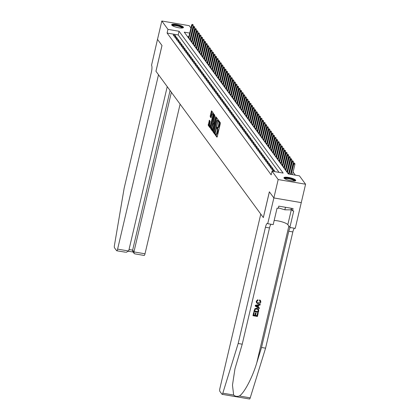 <?xml version="1.0" encoding="UTF-8"?>
<svg xmlns="http://www.w3.org/2000/svg" width="420" height="420" viewBox="0 0 420 420"><rect width="100%" height="100%" fill="white"/><g stroke="black" fill="none" stroke-linecap="round" stroke-linejoin="round"><path stroke-width="0.63" d="M215.318 134.316L215.308 134.967L216.941 137.193L217.261 136.678L220.311 123.68L220.327 122.745L218.694 120.524L218.668 121.821A2.441 0.614 -80.3 0 1 218.615 124.803L218.363 125.885A2.441 0.614 -80.3 0 1 217.46 127.622A2.441 0.614 -80.3 0 1 217.329 127.528L217.088 127.218L216.893 127.601L217.093 128.541A2.441 0.614 -80.3 0 1 217.04 131.518L216.788 132.605A2.441 0.614 -80.3 0 1 215.885 134.337A2.441 0.614 -80.3 0 1 215.754 134.243L215.513 133.938L215.318 134.316M216.074 134.369L216.048 135.093L217.25 136.731M219.177 121.18L219.408 121.947L218.668 121.821M217.649 127.654L217.833 128.667L217.093 128.541M183.33 27.095A6.058 1.386 -166.8 0 1 183.451 27.494A6.058 1.386 -166.8 0 1 178.012 27.631A6.058 1.386 -166.8 0 1 171.775 25.127A6.058 1.386 -166.8 0 1 171.659 24.728A6.058 1.386 -166.8 0 1 177.098 24.591A6.058 1.386 -166.8 0 1 183.33 27.095M295.622 180.101A6.058 1.386 -166.8 0 1 295.738 180.495A6.058 1.386 -166.8 0 1 290.299 180.637A6.058 1.386 -166.8 0 1 284.067 178.127A6.058 1.386 -166.8 0 1 283.946 177.734A6.058 1.386 -166.8 0 1 289.385 177.592A6.058 1.386 -166.8 0 1 295.622 180.101M209.402 120.199L208.204 125.291L210.016 127.764L210.341 127.249L213.407 113.316L211.554 110.817L210.236 115.768L210.221 116.697L211.04 117.784L211.832 115.059A2.037 0.514 -80.3 0 1 212.588 113.605A2.037 0.514 -80.3 0 1 212.657 116.177L210.646 124.735A2.037 0.514 -80.3 0 1 209.895 126.184A2.037 0.514 -80.3 0 1 209.827 123.617L210.173 121.259L209.402 120.199M267.829 223.708L273.2 224.621L277.064 208.142L278.25 208.341L278.77 206.136L293.06 208.577L292.546 210.782L293.727 210.982L289.863 227.467L295.234 228.38L305.582 184.222L278.177 179.55L273.861 197.941L269.388 191.846L263.345 217.597L260.778 214.1L219.881 388.479A2.331 0.588 -80.3 0 0 219.833 391.325L221.965 394.233A2.331 0.588 -80.3 0 0 222.091 394.322A2.331 0.588 -80.3 0 0 222.815 393.178L238.172 343.497L265.44 227.246A5.434 1.37 99.7 0 1 267.451 223.382A5.434 1.37 99.7 0 1 267.745 223.587L273.871 197.951L301.266 202.619L273.861 197.941L269.362 191.814L263.324 217.565L155.962 71.279L162.005 45.523L157.505 39.396L161.816 21L189.221 25.678L190.911 27.977M278.177 179.55L272.034 171.176L283.143 173.077L179.072 31.264L167.963 29.369L161.816 21M279.069 172.379L178.206 34.944L167.097 33.049L271.173 174.857L272.034 171.176M167.097 33.049L167.963 29.369M212.998 130.872L212.982 131.801L214.793 134.274L215.119 133.76L218.185 119.826L216.368 117.359L216.048 117.868L212.998 130.872L213.738 130.998L213.722 131.927L215.103 133.812M212.405 131.019L210.593 128.546L210.609 127.617L213.943 114.072L214.757 115.159L214.741 116.093L213.491 122.294L214.048 123.023L214.326 122.483L215.612 116.996L215.812 116.613L215.828 117.285L212.494 131.03M190.475 38.64L190.244 38.32M192.04 40.772L191.809 40.457M193.604 42.903L193.373 42.588M195.169 45.035L194.938 44.72M196.733 47.166L196.502 46.851M198.298 49.303L198.067 48.983M199.862 51.434L199.631 51.114M201.432 53.566L201.196 53.251M202.997 55.697L202.76 55.382M204.561 57.829L204.325 57.514M206.126 59.965L205.895 59.645M207.69 62.097L207.459 61.777M209.255 64.229L209.024 63.913M210.819 66.36L210.588 66.045M212.384 68.492L212.153 68.177M213.948 70.623L213.717 70.308M215.513 72.76L215.282 72.439M217.077 74.891L216.846 74.571M218.647 77.023L218.411 76.708M220.211 79.154L219.975 78.839M221.776 81.286L221.54 80.971M223.34 83.422L223.109 83.102M224.905 85.554L224.674 85.234M226.469 87.686L226.238 87.37M228.034 89.817L227.803 89.502M229.598 91.948L229.367 91.633M231.163 94.08L230.932 93.765M232.727 96.217L232.496 95.897M234.297 98.348L234.061 98.028M235.862 100.48L235.625 100.165M237.426 102.611L237.19 102.296M238.991 104.743L238.76 104.428M240.555 106.88L240.324 106.559M242.12 109.011L241.889 108.691M243.684 111.142L243.453 110.828M245.249 113.274L245.018 112.959M246.813 115.406L246.582 115.091M248.378 117.537L248.147 117.222M249.947 119.674L249.711 119.354M251.512 121.805L251.276 121.485M253.076 123.937L252.84 123.622M254.641 126.068L254.405 125.753M256.205 128.2L255.974 127.885M257.77 130.337L257.539 130.016M259.334 132.468L259.103 132.148M260.899 134.6L260.668 134.285M262.463 136.731L262.232 136.416M264.028 138.863L263.797 138.547M265.592 140.999L265.361 140.679M267.162 143.131L266.926 142.81M268.727 145.262L268.49 144.947M270.291 147.394L270.055 147.079M271.856 149.525L271.625 149.21M273.42 151.657L273.189 151.342M274.985 153.793L274.754 153.473M276.549 155.925L276.318 155.605M278.114 158.056L277.882 157.742M279.678 160.188L279.447 159.873M281.243 162.32L281.012 162.005M282.812 164.456L282.576 164.136M284.377 166.588L284.141 166.268M285.941 168.719L285.705 168.404M287.506 170.851L287.275 170.536M289.07 172.982L288.839 172.667M271.766 169.271L272.706 170.552L274.559 170.867L273.619 169.585L271.766 169.271M270.202 167.139L271.142 168.415L272.995 168.735L272.055 167.454L270.202 167.139M268.637 165.008L269.577 166.283L271.425 166.598L270.491 165.322L268.637 165.008M267.073 162.871L268.012 164.152L269.861 164.467L268.926 163.191L267.073 162.871M265.508 160.739L266.448 162.02L268.296 162.335L267.356 161.054L265.508 160.739M263.944 158.608L264.884 159.889L266.732 160.204L265.792 158.923L263.944 158.608M262.379 156.476L263.314 157.752L265.167 158.072L264.227 156.791L262.379 156.476M260.81 154.345L261.749 155.621L263.603 155.935L262.663 154.66L260.81 154.345M259.245 152.208L260.185 153.489L262.038 153.804L261.098 152.528L259.245 152.208M257.68 150.077L258.62 151.358L260.474 151.672L259.534 150.392L257.68 150.077M256.116 147.945L257.056 149.226L258.909 149.541L257.969 148.26L256.116 147.945M254.552 145.814L255.491 147.095L257.345 147.409L256.405 146.129L254.552 145.814M252.987 143.682L253.927 144.958L255.78 145.278L254.84 143.997L252.987 143.682M251.422 141.545L252.362 142.826L254.21 143.141L253.276 141.866L251.422 141.545M249.858 139.414L250.798 140.695L252.646 141.01L251.706 139.729L249.858 139.414M248.294 137.282L249.233 138.563L251.081 138.878L250.142 137.597L248.294 137.282M246.729 135.151L247.664 136.432L249.517 136.747L248.577 135.466L246.729 135.151M245.159 133.019L246.099 134.295L247.952 134.615L247.013 133.334L245.159 133.019M243.595 130.888L244.535 132.163L246.388 132.478L245.448 131.203L243.595 130.888M242.03 128.751L242.97 130.032L244.823 130.347L243.884 129.071L242.03 128.751M240.466 126.62L241.406 127.901L243.259 128.215L242.319 126.934L240.466 126.62M238.901 124.488L239.841 125.769L241.694 126.084L240.755 124.803L238.901 124.488M237.337 122.357L238.277 123.638L240.13 123.953L239.19 122.672L237.337 122.357M235.772 120.225L236.712 121.501L238.56 121.821L237.626 120.54L235.772 120.225M234.208 118.088L235.148 119.369L236.996 119.684L236.061 118.409L234.208 118.088M232.643 115.957L233.583 117.238L235.431 117.553L234.491 116.272L232.643 115.957M231.079 113.825L232.013 115.106L233.867 115.421L232.927 114.14L231.079 113.825M229.514 111.694L230.449 112.975L232.302 113.29L231.362 112.009L229.514 111.694M227.945 109.562L228.884 110.838L230.738 111.158L229.798 109.877L227.945 109.562M226.38 107.431L227.32 108.707L229.173 109.022L228.233 107.746L226.38 107.431M224.816 105.294L225.755 106.575L227.609 106.89L226.669 105.614L224.816 105.294M223.251 103.163L224.191 104.444L226.044 104.758L225.104 103.478L223.251 103.163M221.686 101.031L222.626 102.312L224.48 102.627L223.54 101.346L221.686 101.031M220.122 98.9L221.062 100.18L222.915 100.495L221.975 99.215L220.122 98.9M218.558 96.768L219.497 98.044L221.345 98.364L220.411 97.083L218.558 96.768M216.993 94.631L217.933 95.912L219.781 96.227L218.841 94.952L216.993 94.631M215.428 92.5L216.368 93.781L218.216 94.096L217.277 92.815L215.428 92.5M213.864 90.368L214.798 91.649L216.652 91.964L215.712 90.683L213.864 90.368M212.294 88.237L213.234 89.518L215.087 89.833L214.148 88.552L212.294 88.237M210.73 86.105L211.669 87.381L213.523 87.701L212.583 86.42L210.73 86.105M209.165 83.974L210.105 85.249L211.958 85.564L211.019 84.289L209.165 83.974M207.601 81.837L208.541 83.118L210.394 83.433L209.454 82.157L207.601 81.837M206.036 79.706L206.976 80.986L208.829 81.302L207.89 80.02L206.036 79.706M204.472 77.574L205.412 78.855L207.265 79.17L206.325 77.889L204.472 77.574M202.907 75.442L203.847 76.724L205.695 77.039L204.761 75.758L202.907 75.442M201.343 73.311L202.283 74.587L204.131 74.907L203.191 73.626L201.343 73.311M199.778 71.174L200.718 72.455L202.566 72.77L201.626 71.495L199.778 71.174M198.214 69.043L199.148 70.324L201.002 70.639L200.062 69.358L198.214 69.043M196.649 66.911L197.584 68.192L199.437 68.507L198.497 67.226L196.649 66.911M195.079 64.78L196.019 66.061L197.873 66.376L196.933 65.095L195.079 64.78M193.515 62.648L194.455 63.924L196.308 64.244L195.368 62.963L193.515 62.648M191.951 60.517L192.89 61.793L194.744 62.108L193.804 60.832L191.951 60.517M190.386 58.38L191.326 59.661L193.179 59.976L192.239 58.7L190.386 58.38M188.822 56.248L189.761 57.529L191.615 57.845L190.675 56.563L188.822 56.248M187.257 54.117L188.197 55.398L190.045 55.713L189.11 54.432L187.257 54.117M185.692 51.986L186.632 53.261L188.48 53.582L187.546 52.301L185.692 51.986M184.128 49.854L185.068 51.13L186.916 51.445L185.976 50.169L184.128 49.854M182.564 47.717L183.503 48.998L185.351 49.313L184.411 48.038L182.564 47.717M180.999 45.586L181.934 46.867L183.787 47.182L182.847 45.901L180.999 45.586M179.429 43.454L180.369 44.735L182.222 45.05L181.283 43.769L179.429 43.454M177.865 41.323L178.804 42.604L180.658 42.919L179.718 41.638L177.865 41.323M176.3 39.191L177.24 40.467L179.093 40.787L178.154 39.506L176.3 39.191M174.736 37.054L175.675 38.335L177.529 38.651L176.589 37.375L174.736 37.054M175.964 36.519L175.025 35.238L173.171 34.923L174.111 36.204L175.964 36.519M295.365 175.161L293.102 172.079M291.774 170.268L291.538 169.948M290.209 168.131L289.973 167.816M288.645 166L288.409 165.685M287.075 163.868L286.844 163.553M285.511 161.737L285.28 161.416M283.946 159.605L283.715 159.285M282.382 157.474L282.151 157.153M280.817 155.337L280.586 155.022M279.253 153.206L279.022 152.891M277.688 151.074L277.457 150.759M276.124 148.942L275.887 148.622M274.559 146.811L274.323 146.491M272.995 144.674L272.758 144.359M271.425 142.543L271.194 142.228M269.861 140.411L269.63 140.096M268.296 138.28L268.065 137.959M266.732 136.148L266.5 135.828M265.167 134.012L264.936 133.697M263.603 131.88L263.372 131.565M262.038 129.749L261.807 129.434M260.474 127.617L260.237 127.302M258.909 125.486L258.673 125.165M257.345 123.354L257.108 123.034M255.775 121.217L255.544 120.902M254.21 119.086L253.979 118.771M252.646 116.954L252.415 116.639M251.081 114.823L250.85 114.502M249.517 112.691L249.286 112.371M247.952 110.555L247.721 110.239M246.388 108.423L246.157 108.108M244.823 106.292L244.592 105.977M243.259 104.16L243.023 103.845M241.694 102.029L241.458 101.708M240.13 99.897L239.894 99.577M238.56 97.76L238.329 97.445M236.996 95.629L236.765 95.314M235.431 93.497L235.2 93.182M233.867 91.366L233.636 91.046M232.302 89.234L232.071 88.914M230.738 87.098L230.507 86.783M229.173 84.966L228.942 84.651M227.609 82.835L227.372 82.52M226.044 80.703L225.808 80.388M224.48 78.572L224.243 78.251M222.91 76.44L222.679 76.12M221.345 74.303L221.114 73.988M219.781 72.172L219.55 71.857M218.216 70.04L217.985 69.725M216.652 67.909L216.421 67.589M215.087 65.777L214.856 65.457M213.523 63.641L213.292 63.326M211.958 61.509L211.722 61.194M210.394 59.377L210.158 59.062M208.829 57.246L208.593 56.931M207.265 55.115L207.029 54.794M205.695 52.983L205.464 52.663M204.131 50.846L203.9 50.531M202.566 48.715L202.335 48.4M201.002 46.583L200.771 46.268M199.437 44.452L199.206 44.132M197.873 42.32L197.642 42M196.308 40.184L196.077 39.868M194.744 38.052L194.507 37.737M192.822 37.438L192.528 37.391M190.838 37.102L190.538 37.049M188.848 36.761L187.467 36.524M288.992 173.329L287.705 173.108M287.254 171.911L286.766 171.827M287.422 171.197L286.135 170.977M285.689 169.78L285.201 169.696M285.857 169.06L284.571 168.845M284.125 167.648L283.637 167.564M284.293 166.929L283.006 166.709M282.56 165.517L282.067 165.433M282.728 164.797L281.442 164.577M280.996 163.385L280.502 163.301M281.164 162.666L279.877 162.446M279.431 161.249L278.938 161.165M279.599 160.534L278.313 160.314M277.867 159.117L277.373 159.033M278.035 158.403L276.748 158.183M276.302 156.986L275.809 156.902M276.47 156.266L275.184 156.051M274.738 154.854L274.244 154.77M274.906 154.135L273.619 153.914M273.173 152.722L272.68 152.639M273.341 152.003L272.055 151.783M271.604 150.586L271.115 150.502M271.772 149.872L270.491 149.651M270.039 148.454L269.551 148.37M270.207 147.74L268.921 147.52M268.475 146.323L267.986 146.239M268.642 145.603L267.356 145.388M266.91 144.191L266.416 144.107M267.078 143.472L265.792 143.252M265.346 142.06L264.852 141.976M265.514 141.341L264.227 141.12M263.781 139.928L263.288 139.844M263.949 139.209L262.663 138.989M262.216 137.791L261.723 137.708M262.385 137.078L261.098 136.857M260.652 135.66L260.159 135.576M260.82 134.946L259.534 134.726M259.088 133.529L258.594 133.445M259.255 132.809L257.969 132.594M257.523 131.397L257.029 131.313M257.691 130.678L256.405 130.457M255.953 129.266L255.465 129.181M256.127 128.546L254.84 128.326M254.389 127.129L253.901 127.045M254.557 126.415L253.271 126.194M252.824 124.997L252.336 124.913M252.992 124.283L251.706 124.063M251.26 122.866L250.772 122.782M251.428 122.147L250.142 121.931M249.695 120.734L249.202 120.65M249.863 120.015L248.577 119.795M248.131 118.603L247.637 118.519M248.299 117.883L247.013 117.663M246.566 116.471L246.073 116.387M246.734 115.752L245.448 115.532M245.002 114.335L244.508 114.251M245.17 113.62L243.884 113.4M243.437 112.203L242.944 112.119M243.605 111.489L242.319 111.269M241.873 110.072L241.379 109.988M242.041 109.352L240.755 109.137M240.308 107.94L239.815 107.856M240.476 107.221L239.19 107M238.739 105.808L238.25 105.725M238.907 105.089L237.626 104.869M237.174 103.672L236.686 103.588M237.342 102.958L236.056 102.737M235.609 101.54L235.121 101.456M235.778 100.826L234.491 100.606M234.045 99.409L233.552 99.325M234.213 98.689L232.927 98.474M232.481 97.277L231.987 97.193M232.649 96.558L231.362 96.338M230.916 95.146L230.422 95.062M231.084 94.427L229.798 94.206M229.352 93.014L228.858 92.93M229.52 92.295L228.233 92.075M227.787 90.877L227.293 90.794M227.955 90.164L226.669 89.943M226.222 88.746L225.729 88.662M226.391 88.027L225.104 87.811M224.658 86.614L224.165 86.531M224.826 85.895L223.54 85.68M223.088 84.483L222.6 84.399M223.262 83.764L221.975 83.543M221.524 82.352L221.036 82.267M221.692 81.632L220.406 81.412M219.959 80.215L219.471 80.131M220.127 79.501L218.841 79.28M218.395 78.083L217.907 77.999M218.563 77.369L217.277 77.149M216.83 75.952L216.337 75.868M216.998 75.233L215.712 75.017M215.266 73.82L214.772 73.736M215.434 73.101L214.148 72.88M213.701 71.689L213.208 71.605M213.869 70.97L212.583 70.749M212.137 69.557L211.643 69.473M212.305 68.838L211.019 68.617M210.572 67.42L210.079 67.337M210.74 66.707L209.454 66.486M209.008 65.289L208.514 65.205M209.176 64.57L207.89 64.355M207.438 63.157L206.95 63.074M207.611 62.438L206.325 62.218M205.874 61.026L205.385 60.942M206.041 60.307L204.755 60.086M204.309 58.895L203.821 58.81M204.477 58.175L203.191 57.955M202.745 56.758L202.256 56.674M202.913 56.044L201.626 55.823M201.18 54.626L200.686 54.542M201.348 53.912L200.062 53.692M199.616 52.495L199.122 52.411M199.784 51.776L198.497 51.56M198.051 50.363L197.558 50.279M198.219 49.644L196.933 49.424M196.487 48.232L195.993 48.148M196.655 47.513L195.368 47.292M194.922 46.095L194.428 46.016M195.09 45.381L193.804 45.16M193.358 43.963L192.864 43.88M193.526 43.249L192.239 43.029M191.793 41.832L191.299 41.748M191.961 41.113L190.675 40.898M190.223 39.701L189.735 39.616M190.391 38.981L189.11 38.761M188.659 37.569L188.171 37.485M192.245 29.794L192.476 30.109M193.809 31.925L194.04 32.24M189.714 33.08L184.254 32.151L288.33 173.959L299.439 175.854L305.582 184.222M193.683 33.758L193.389 33.71M191.698 33.422L191.405 33.369M178.206 34.944L179.072 31.264M273.619 169.585L273.368 170.662M272.055 167.454L271.803 168.53M270.491 165.322L270.239 166.399M268.926 163.191L268.669 164.262M267.356 161.054L267.104 162.131M265.792 158.923L265.54 159.999M264.227 156.791L263.975 157.868M262.663 154.66L262.411 155.736M261.098 152.528L260.846 153.605M259.534 150.392L259.282 151.468M257.969 148.26L257.717 149.336M256.405 146.129L256.153 147.205M254.84 143.997L254.588 145.073M253.276 141.866L253.019 142.942M251.706 139.729L251.454 140.805M250.142 137.597L249.89 138.673M248.577 135.466L248.325 136.542M247.013 133.334L246.761 134.41M245.448 131.203L245.196 132.279M243.884 129.071L243.632 130.148M242.319 126.934L242.067 128.011M240.755 124.803L240.503 125.879M239.19 122.672L238.938 123.748M237.626 120.54L237.374 121.616M236.061 118.409L235.804 119.485M234.491 116.272L234.239 117.348M232.927 114.14L232.675 115.217M231.362 112.009L231.11 113.085M229.798 109.877L229.546 110.954M228.233 107.746L227.981 108.822M226.669 105.614L226.417 106.691M225.104 103.478L224.852 104.554M223.54 101.346L223.288 102.422M221.975 99.215L221.723 100.291M220.411 97.083L220.154 98.159M218.841 94.952L218.589 96.028M217.277 92.815L217.025 93.891M215.712 90.683L215.46 91.76M214.148 88.552L213.896 89.628M212.583 86.42L212.331 87.496M211.019 84.289L210.767 85.365M209.454 82.157L209.202 83.233M207.89 80.02L207.638 81.097M206.325 77.889L206.073 78.965M204.761 75.758L204.509 76.834M203.191 73.626L202.939 74.702M201.626 71.495L201.374 72.571M200.062 69.358L199.81 70.434M198.497 67.226L198.245 68.302M196.933 65.095L196.681 66.171M195.368 62.963L195.116 64.04M193.804 60.832L193.552 61.908M192.239 58.7L191.987 59.777M190.675 56.563L190.423 57.64M189.11 54.432L188.858 55.508M187.546 52.301L187.288 53.377M185.976 50.169L185.724 51.245M184.411 48.038L184.159 49.114M182.847 45.901L182.595 46.977M181.283 43.769L181.031 44.846M179.718 41.638L179.466 42.714M178.154 39.506L177.902 40.583M176.589 37.375L176.337 38.451M175.025 35.238L174.773 36.314M216.494 134.369A2.441 0.614 -80.3 0 0 216.626 134.463A2.441 0.614 -80.3 0 0 217.529 132.731L216.788 132.605M217.833 128.667A2.441 0.614 -80.3 0 1 217.781 131.644L217.529 132.731M218.069 127.654A2.441 0.614 -80.3 0 0 218.201 127.748A2.441 0.614 -80.3 0 0 219.103 126.011L218.363 125.885M219.408 121.947A2.441 0.614 -80.3 0 1 219.356 124.929L219.103 126.011M216.799 117.947L213.738 130.998M214.862 133.03L217.765 121.259L217.555 120.304A2.441 0.614 -80.3 0 0 217.423 120.209A2.441 0.614 -80.3 0 0 216.521 121.947L214.694 129.743A2.441 0.614 -80.3 0 0 214.641 132.725L214.862 133.03M218.232 120.367A2.441 0.614 -80.3 0 0 218.164 120.341L217.423 120.209M212.714 130.557L211.334 128.672L210.593 128.546M214.41 114.692L211.334 128.672M212.221 126.835A2.037 0.514 -80.3 0 0 212.289 129.402A2.037 0.514 -80.3 0 0 213.045 127.953L213.749 124.939L213.764 124.005L213.25 123.307L212.221 126.835M213.901 123.417L214.294 123.842M213.454 113.841A2.037 0.514 -80.3 0 0 213.328 113.736L212.588 113.605M212.021 111.436L210.977 115.894L211.307 117.296M209.832 120.787L208.945 125.417L210.326 127.302M294.782 163.27L293.885 162.934L294.782 163.27L294.913 164.362L293.302 163.753L290.808 174.384M294.042 163.144L291.165 174.442M294.913 164.362L292.498 174.673M293.302 163.753L293.885 162.934M284.597 178.605A5.24 1.202 -166.8 0 1 287.81 178.138A5.24 1.202 -166.8 0 1 293.506 179.723A5.24 1.202 -166.8 0 1 294.767 180.989M294.336 181.036A4.851 1.113 13.2 0 0 293.139 180.091A4.851 1.113 13.2 0 0 288.33 178.689A4.851 1.113 13.2 0 0 284.965 178.836M295.502 180.773A6.017 1.381 13.2 0 0 294.068 179.723A6.017 1.381 13.2 0 0 288.335 178.022A6.017 1.381 13.2 0 0 284.036 178.085M278.36 207.863L284.87 209.816L290.95 209.848L291.322 208.278M285.469 207.281L284.87 209.816M172.31 25.599A5.24 1.202 -166.8 0 1 175.523 25.137A5.24 1.202 -166.8 0 1 181.22 26.717A5.24 1.202 -166.8 0 1 182.48 27.988M182.049 28.03A4.851 1.113 13.2 0 0 180.852 27.085A4.851 1.113 13.2 0 0 176.043 25.683A4.851 1.113 13.2 0 0 172.678 25.83M183.215 27.767A6.017 1.381 13.2 0 0 181.781 26.723A6.017 1.381 13.2 0 0 176.043 25.021A6.017 1.381 13.2 0 0 171.749 25.079M258.169 313.241L257.413 316.465L252.966 315.709L253.696 312.596L254.21 312.685L253.628 315.173L254.993 315.404L255.539 313.084L256.053 313.173L255.507 315.494L257.045 315.756L257.654 313.152L258.101 313.147A10.112 2.315 13.2 0 0 257.565 313.026L256.951 315.63A10.112 2.315 13.2 0 0 255.539 315.352M256.053 313.173L255.927 313.005A10.112 2.315 13.2 0 0 255.413 312.916L254.872 315.236A10.112 2.315 13.2 0 0 253.654 315.063M254.21 312.685L254.116 312.559A10.112 2.315 13.2 0 0 253.628 312.501L252.966 315.709M258.557 309.23L256.846 308.217L254.903 308.647L253.853 311.535L254.993 308.768L256.972 308.385L258.557 309.23L258.741 310.81L258.368 312.391L253.922 311.635M259.786 300.038L260.6 300.652L259.67 299.875L259.371 300.468L259.67 299.875M260.227 301.938L258.069 302.951L260.227 301.938M256.284 301.324L257.859 299.691L256.216 301.235L256.547 302.915L256.216 301.235M238.172 343.497L242.23 344.19L234.959 368.823L232.475 385.114L233.651 395.026C235.158 396.401 237.069 396.727 239.384 396.002C244.277 393.031 252.509 377.307 256.814 362.717L261.524 347.482L288.787 231.231A5.434 1.37 99.7 0 1 290.346 227.546M260.248 304.374L255.323 305.272L255.229 306.07L255.392 305.366L260.248 304.374L260.096 305.036L258.61 305.303L258.169 307.183L259.418 307.918L259.261 308.579L255.229 306.07M259.418 307.918L258.048 307.025M261.524 347.482L265.577 348.175L292.845 231.924A5.434 1.37 99.7 0 1 294.399 228.239M271.052 224.254A5.434 1.37 99.7 0 0 269.493 227.939L242.23 344.19M239.384 396.002L250.22 397.856L265.577 348.175M274.171 220.479A8.736 2 -166.8 0 1 287.821 224.684L289.863 227.467M250.22 397.856A2.331 0.588 99.7 0 1 249.496 399L222.091 394.322M291.17 208.913L292.546 210.782M260.316 302.064L260.148 301.103L259.492 300.636M257.975 299.843L257.959 300.489L256.788 301.445L256.956 302.484L258.195 303.119M260.6 300.652L260.841 302.09C260.405 303.429 259.476 303.975 258.053 303.744L256.547 302.915M256.573 306.248L257.696 306.91L258.053 305.403L255.822 305.807L257.696 306.91M257.88 305.435L257.576 306.742M258.001 311.682L258.142 309.677L256.814 309.005L255.055 309.488L254.583 311.099L257.906 311.556A10.112 2.315 13.2 0 0 254.609 310.989M258.216 310.774L257.906 311.556M125.47 252.2L116.744 250.777A2.331 0.588 -80.3 0 1 116.618 250.688L114.482 247.779A2.331 0.588 -80.3 0 1 114.419 245.48L124.163 188.15L151.431 71.899A5.434 1.37 -80.3 0 0 151.541 65.252L157.495 39.386L161.978 45.491L155.941 71.248L158.508 74.744L117.605 249.123L128.678 251.008L167.234 86.636M171.376 92.279L133.938 251.906L145.01 253.796A2.331 0.588 99.7 0 1 144.149 255.454L134.773 253.853L134.127 253.454L133.938 251.906L132.636 250.136L170.079 90.51M180.101 104.171L145.01 253.796M116.744 250.777A2.331 0.588 -80.3 0 0 117.605 249.123M135.172 253.853L134.773 253.853M134.127 253.454L132.83 251.685L132.636 250.136L129.029 249.522M126.121 252.378L128.678 251.008M293.218 161.138L292.32 160.797L293.218 161.138L293.349 162.23L291.737 161.621L288.824 174.043M292.478 161.012L289.181 174.106M293.349 162.23L290.514 174.332M291.737 161.621L292.32 160.797M291.648 159.007L290.756 158.666L291.648 159.007L291.784 160.099L290.451 159.873L290.173 159.484L287.154 172.358M290.908 158.881L287.432 172.741M291.784 160.099L288.692 173.276M290.173 159.484L290.756 158.666M290.084 156.875L289.191 156.534L290.084 156.875L290.22 157.967L288.603 157.353L285.584 170.226M289.343 156.749L285.868 170.609M290.22 157.967L287.128 171.145M288.603 157.353L289.191 156.534M288.519 154.739L287.621 154.403L288.519 154.739L288.656 155.836L287.038 155.222L284.02 168.095M287.779 154.613L284.303 168.478M288.656 155.836L285.563 169.013M287.038 155.222L287.621 154.403M286.955 152.607L286.057 152.271L286.955 152.607L287.091 153.699L285.474 153.09L282.455 165.958M286.214 152.481L282.739 166.341M287.091 153.699L283.999 166.882M285.474 153.09L286.057 152.271M285.39 150.476L284.492 150.134L285.39 150.476L285.526 151.567L283.909 150.959L280.891 163.826M284.65 150.35L281.174 164.209M285.526 151.567L282.434 164.75M283.909 150.959L284.492 150.134M283.826 148.344L282.928 148.003L283.826 148.344L283.962 149.436L282.345 148.827L279.326 161.695M283.085 148.218L279.61 162.078M283.962 149.436L280.87 162.614M282.345 148.827L282.928 148.003M282.261 146.213L281.363 145.871L282.261 146.213L282.397 147.304L280.781 146.69L277.762 159.563M281.521 146.087L278.045 159.947M282.397 147.304L279.305 160.482M280.781 146.69L281.363 145.871M280.697 144.081L279.799 143.74L280.697 144.081L280.828 145.173L279.216 144.559L276.197 157.432M279.956 143.955L276.481 157.815M280.828 145.173L277.741 158.351M279.216 144.559L279.799 143.74M279.132 141.944L278.234 141.608L279.132 141.944L279.263 143.036L277.651 142.427L274.633 155.295M278.392 141.818L274.911 155.684M279.263 143.036L276.176 156.219M277.651 142.427L278.234 141.608M277.568 139.813L276.67 139.477L277.568 139.813L277.699 140.905L276.087 140.296L273.068 153.163M276.827 139.687L273.346 153.547M277.699 140.905L274.606 154.088M276.087 140.296L276.67 139.477M276.003 137.681L275.105 137.34L276.003 137.681L276.134 138.773L274.522 138.164L271.504 151.032M275.257 137.555L271.782 151.415M276.134 138.773L273.042 151.951M274.522 138.164L275.105 137.34M274.433 135.55L273.541 135.209L274.433 135.55L274.57 136.642L273.236 136.416L272.953 136.028L269.934 148.901M273.693 135.424L270.218 149.284M274.57 136.642L271.478 149.819M272.953 136.028L273.541 135.209M272.869 133.418L271.971 133.077L272.869 133.418L273.005 134.51L271.388 133.896L268.37 146.769M272.129 133.292L268.653 147.152M273.005 134.51L269.913 147.688M271.388 133.896L271.971 133.077M271.304 131.281L270.406 130.946L271.304 131.281L271.441 132.379L269.824 131.764L266.805 144.638M270.564 131.155L267.089 145.021M271.441 132.379L268.349 145.556M269.824 131.764L270.406 130.946M269.74 129.15L268.842 128.814L269.74 129.15L269.876 130.242L268.259 129.633L265.24 142.501M269 129.024L265.524 142.884M269.876 130.242L266.784 143.425M268.259 129.633L268.842 128.814M268.175 127.019L267.278 126.677L268.175 127.019L268.312 128.111L266.695 127.502L263.676 140.369M267.435 126.892L263.959 140.753M268.312 128.111L265.22 141.288M266.695 127.502L267.278 126.677M266.611 124.887L265.713 124.546L266.611 124.887L266.747 125.979L265.13 125.37L262.111 138.238M265.87 124.761L262.395 138.621M266.747 125.979L263.655 139.156M265.13 125.37L265.713 124.546M265.046 122.755L264.149 122.414L265.046 122.755L265.178 123.848L263.566 123.233L260.547 136.106M264.306 122.63L260.831 136.49M265.178 123.848L262.091 137.025M263.566 123.233L264.149 122.414M263.482 120.624L262.584 120.283L263.482 120.624L263.613 121.716L262.001 121.102L258.983 133.975M262.741 120.493L259.261 134.358M263.613 121.716L260.526 134.894M262.001 121.102L262.584 120.283M261.917 118.487L261.019 118.151L261.917 118.487L262.048 119.579L260.437 118.97L257.418 131.838M261.177 118.361L257.696 132.227M262.048 119.579L258.956 132.762M260.437 118.97L261.019 118.151M260.353 116.356L259.455 116.02L260.353 116.356L260.484 117.448L258.872 116.839L255.853 129.707M259.607 116.23L256.132 130.09M260.484 117.448L257.392 130.631M258.872 116.839L259.455 116.02M258.783 114.224L257.891 113.883L258.783 114.224L258.92 115.316L257.308 114.707L254.289 127.575M258.043 114.098L254.567 127.958M258.92 115.316L255.827 128.494M257.308 114.707L257.891 113.883M257.219 112.093L256.321 111.752L257.219 112.093L257.355 113.185L256.022 112.959L255.738 112.57L252.719 125.444M256.478 111.967L253.003 125.827M257.355 113.185L254.263 126.362M255.738 112.57L256.321 111.752M255.654 109.961L254.756 109.62L255.654 109.961L255.791 111.053L254.173 110.439L251.155 123.312M254.914 109.835L251.438 123.695M255.791 111.053L252.698 124.231M254.173 110.439L254.756 109.62M254.09 107.825L253.192 107.489L254.09 107.825L254.226 108.922L252.609 108.308L249.59 121.18M253.349 107.698L249.874 121.564M254.226 108.922L251.134 122.099M252.609 108.308L253.192 107.489M252.525 105.693L251.627 105.357L252.525 105.693L252.662 106.785L251.045 106.176L248.026 119.044M251.785 105.567L248.309 119.427M252.662 106.785L249.569 119.968M251.045 106.176L251.627 105.357M250.96 103.561L250.063 103.22L250.96 103.561L251.097 104.654L249.48 104.045L246.461 116.912M250.22 103.436L246.745 117.296M251.097 104.654L248.005 117.831M249.48 104.045L250.063 103.22M249.396 101.43L248.498 101.089L249.396 101.43L249.533 102.522L247.916 101.913L244.897 114.781M248.656 101.304L245.18 115.164M249.533 102.522L246.44 115.7M247.916 101.913L248.498 101.089M247.832 99.298L246.934 98.957L247.832 99.298L247.963 100.391L246.351 99.776L243.332 112.649M247.091 99.173L243.616 113.033M247.963 100.391L244.876 113.568M246.351 99.776L246.934 98.957M246.267 97.167L245.369 96.826L246.267 97.167L246.398 98.259L244.787 97.645L241.768 110.518M245.527 97.036L242.046 110.901M246.398 98.259L243.311 111.436M244.787 97.645L245.369 96.826M244.703 95.03L243.805 94.694L244.703 95.03L244.834 96.122L243.222 95.513L240.203 108.381M243.962 94.904L240.482 108.77M244.834 96.122L241.742 109.305M243.222 95.513L243.805 94.694M243.138 92.899L242.24 92.558L243.138 92.899L243.269 93.991L241.658 93.382L238.639 106.249M242.393 92.773L238.917 106.633M243.269 93.991L240.177 107.174M241.658 93.382L242.24 92.558M241.568 90.767L240.676 90.426L241.568 90.767L241.705 91.859L240.088 91.25L237.069 104.118M240.828 90.641L237.353 104.501M241.705 91.859L238.613 105.037M240.088 91.25L240.676 90.426M240.004 88.636L239.106 88.295L240.004 88.636L240.14 89.728L238.807 89.502L238.523 89.114L235.505 101.987M239.264 88.51L235.788 102.37M240.14 89.728L237.048 102.905M238.523 89.114L239.106 88.295M238.439 86.504L237.542 86.163L238.439 86.504L238.576 87.596L236.959 86.982L233.94 99.855M237.699 86.378L234.224 100.238M238.576 87.596L235.484 100.774M236.959 86.982L237.542 86.163M236.875 84.367L235.977 84.032L236.875 84.367L237.011 85.465L235.394 84.851L232.376 97.718M236.135 84.242L232.659 98.107M237.011 85.465L233.919 98.642M235.394 84.851L235.977 84.032M235.31 82.236L234.413 81.9L235.31 82.236L235.447 83.328L233.83 82.719L230.811 95.587M234.57 82.11L231.095 95.97M235.447 83.328L232.355 96.511M233.83 82.719L234.413 81.9M233.746 80.105L232.848 79.763L233.746 80.105L233.882 81.197L232.265 80.588L229.247 93.455M233.006 79.979L229.53 93.839M233.882 81.197L230.79 94.374M232.265 80.588L232.848 79.763M232.181 77.973L231.284 77.632L232.181 77.973L232.312 79.065L230.701 78.456L227.682 91.324M231.441 77.847L227.966 91.707M232.312 79.065L229.226 92.242M230.701 78.456L231.284 77.632M230.617 75.842L229.719 75.5L230.617 75.842L230.748 76.933L229.136 76.319L226.118 89.192M229.877 75.716L226.396 89.576M230.748 76.933L227.661 90.111M229.136 76.319L229.719 75.5M229.052 73.71L228.155 73.369L229.052 73.71L229.184 74.802L227.572 74.188L224.553 87.061M228.312 73.579L224.831 87.444M229.184 74.802L226.091 87.98M227.572 74.188L228.155 73.369M227.488 71.573L226.59 71.237L227.488 71.573L227.619 72.665L226.007 72.056L222.989 84.924M226.742 71.447L223.267 85.307M227.619 72.665L224.527 85.848M226.007 72.056L226.59 71.237M225.918 69.442L225.026 69.101L225.918 69.442L226.054 70.534L224.438 69.925L221.424 82.793M225.178 69.316L221.702 83.176M226.054 70.534L222.962 83.717M224.438 69.925L225.026 69.101M224.353 67.31L223.456 66.969L224.353 67.31L224.49 68.402L222.873 67.793L219.854 80.661M223.613 67.184L220.138 81.044M224.49 68.402L221.398 81.58M222.873 67.793L223.456 66.969M222.789 65.179L221.891 64.838L222.789 65.179L222.925 66.271L221.592 66.045L221.309 65.657L218.29 78.53M222.049 65.053L218.573 78.913M222.925 66.271L219.833 79.448M221.309 65.657L221.891 64.838M221.225 63.047L220.327 62.706L221.225 63.047L221.361 64.139L219.744 63.525L216.725 76.398M220.484 62.921L217.009 76.781M221.361 64.139L218.269 77.317M219.744 63.525L220.327 62.706M219.66 60.91L218.762 60.575L219.66 60.91L219.797 62.002L218.179 61.394L215.161 74.261M218.92 60.785L215.444 74.65M219.797 62.002L216.704 75.185M218.179 61.394L218.762 60.575M218.096 58.779L217.198 58.443L218.096 58.779L218.232 59.871L216.615 59.262L213.596 72.13M217.355 58.653L213.88 72.513M218.232 59.871L215.14 73.054M216.615 59.262L217.198 58.443M216.531 56.648L215.633 56.306L216.531 56.648L216.662 57.74L215.05 57.13L212.032 69.998M215.791 56.522L212.315 70.382M216.662 57.74L213.575 70.917M215.05 57.13L215.633 56.306M214.966 54.516L214.069 54.175L214.966 54.516L215.098 55.608L213.764 55.382L213.486 54.994L210.467 67.867M214.226 54.39L210.746 68.25M215.098 55.608L212.011 68.786M213.486 54.994L214.069 54.175M213.402 52.385L212.504 52.043L213.402 52.385L213.533 53.477L211.922 52.862L208.903 65.735M212.662 52.259L209.181 66.118M213.533 53.477L210.446 66.654M211.922 52.862L212.504 52.043M211.838 50.253L210.94 49.912L211.838 50.253L211.969 51.345L210.357 50.731L207.338 63.604M211.097 50.122L207.617 63.987M211.969 51.345L208.877 64.523M210.357 50.731L210.94 49.912M210.268 48.116L209.375 47.78L210.268 48.116L210.404 49.208L208.792 48.599L205.774 61.467M209.528 47.99L206.052 61.85M210.404 49.208L207.312 62.391M208.792 48.599L209.375 47.78M208.703 45.985L207.811 45.644L208.703 45.985L208.84 47.077L207.223 46.468L204.204 59.336M207.963 45.859L204.488 59.719M208.84 47.077L205.748 60.26M207.223 46.468L207.811 45.644M207.139 43.853L206.241 43.512L207.139 43.853L207.275 44.945L205.658 44.336L202.64 57.204M206.399 43.727L202.923 57.587M207.275 44.945L204.183 58.123M205.658 44.336L206.241 43.512M205.574 41.722L204.677 41.38L205.574 41.722L205.711 42.814L204.377 42.588L204.094 42.2L201.075 55.073M204.834 41.596L201.359 55.456M205.711 42.814L202.619 55.991M204.094 42.2L204.677 41.38M204.01 39.59L203.112 39.249L204.01 39.59L204.146 40.682L202.529 40.068L199.511 52.941M203.27 39.464L199.794 53.324M204.146 40.682L201.054 53.86M202.529 40.068L203.112 39.249M202.445 37.454L201.547 37.117L202.445 37.454L202.582 38.546L200.965 37.937L197.946 50.804M201.705 37.328L198.23 51.193M202.582 38.546L199.49 51.728M200.965 37.937L201.547 37.117M200.881 35.322L199.983 34.986L200.881 35.322L201.017 36.414L199.4 35.805L196.382 48.673M200.141 35.196L196.665 49.056M201.017 36.414L197.925 49.597M199.4 35.805L199.983 34.986M199.316 33.191L198.418 32.849L199.316 33.191L199.447 34.282L197.836 33.674L194.817 46.541M198.576 33.065L195.101 46.925M199.447 34.282L196.361 47.46M197.836 33.674L198.418 32.849M197.752 31.059L196.854 30.718L197.752 31.059L197.883 32.151L196.549 31.925L196.271 31.537L193.253 44.41M197.012 30.933L193.531 44.793M197.883 32.151L194.796 45.329M196.271 31.537L196.854 30.718M196.187 28.928L195.29 28.586L196.187 28.928L196.319 30.02L194.707 29.405L191.688 42.278M195.447 28.802L191.966 42.662M196.319 30.02L193.226 43.197M194.707 29.405L195.29 28.586M194.623 26.791L193.725 26.455L194.623 26.791L194.754 27.888L193.142 27.274L190.124 40.147M193.877 26.665L190.402 40.53M194.754 27.888L191.662 41.066M193.142 27.274L193.725 26.455M193.053 24.659L192.16 24.323L193.053 24.659L193.19 25.751L191.572 25.142L188.554 38.01M192.313 24.533L188.837 38.393M193.19 25.751L190.097 38.934M191.572 25.142L192.16 24.323M216.048 135.093L215.308 134.967M219.198 121.658L218.458 121.532M217.623 128.378L216.883 128.252M217.781 131.644L217.04 131.518M219.356 124.929L218.615 124.803M216.788 117.999L216.048 117.868M213.722 131.927L212.982 131.801M215.271 133.098L214.924 133.04M215.36 132.72L215.087 132.673M218.038 121.306L217.765 121.259M218.185 120.677L217.775 120.608M218.227 120.419L217.555 120.304M211.349 127.743L210.609 127.617M214.4 114.744L213.659 114.613M214.599 122.53L214.326 122.483M213.318 128L213.045 127.953M214.022 124.987L213.749 124.939M214.237 124.089L213.764 124.005M213.995 123.433L213.25 123.307M210.919 124.782L210.646 124.735M212.924 116.225L212.657 116.177M210.961 116.823L210.221 116.697M210.977 115.894L210.236 115.768M212.011 111.489L211.271 111.363M208.945 125.417L208.204 125.291M208.96 124.488L208.22 124.362M209.816 120.839L209.076 120.713M256.814 362.717L288.855 226.097M288.787 231.231L292.845 231.924M269.493 227.939L265.44 227.246M222.815 393.178L233.651 395.026M291.438 209.27L287.821 224.684M216.626 134.463L215.885 134.337M218.201 127.748L217.46 127.622M215.271 133.114L214.893 133.051M212.961 129.518L212.289 129.402M213.953 123.401L213.213 123.275M210.562 126.299L209.895 126.184M128.604 251.255L133.072 252.016"/></g></svg>
